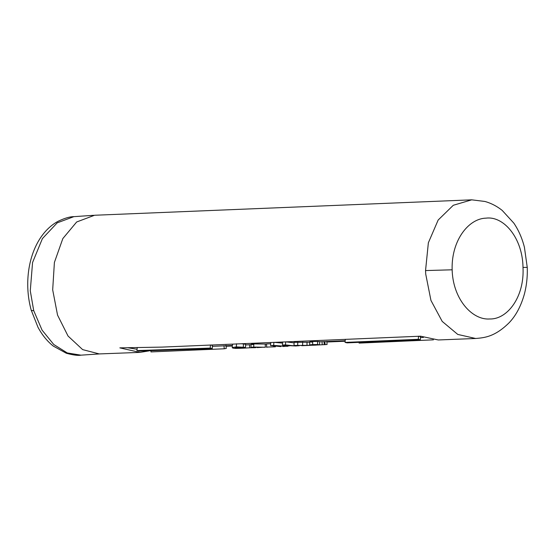 <?xml version="1.0" encoding="UTF-8"?>
<svg xmlns="http://www.w3.org/2000/svg" width="555" height="555" viewBox="0 0 555 555"><rect width="100%" height="100%" fill="white"/><g stroke="black" fill="none" stroke-linecap="round" stroke-linejoin="round"><path stroke-width="0.83" d="M31.163 309.995C28.728 301.067 27.59 291.84 27.75 282.315C27.979 271.215 29.914 260.919 33.543 251.429C36.498 243.777 40.342 237.249 45.08 231.837C48.986 227.39 53.308 223.88 58.053 221.32C64.588 218.191 69.861 216.637 73.871 216.658L57.193 222.86L42.374 238.643L32.565 262.515L30.275 290.771L33.716 310.633L42.062 330.107L53.745 344.488L67.245 352.931L80.94 355.165C78.061 355.72 73.177 355.082 66.288 353.237L53.245 346.049C47.265 341.297 42.18 335.047 37.99 327.284L31.163 309.995A6.306 1.665 164.7 0 0 33.716 310.633M149.295 350.85L139.874 352.39L119.845 347.867L162.171 347.097L420.551 336.191L438.29 339.965L475.656 338.488M345.161 341.235L326.881 342.005M232.344 345.987L226.051 346.258M471.729 199.835L453.289 205.281L438.159 220.037L428.363 242.778L425.546 270.569L425.727 274.101L430.951 300.435L442.203 321.407L457.771 334.429L475.649 338.488C484.05 337.745 494.498 337.093 508.824 323.052C515.81 315.913 521.02 306.166 524.454 293.824C526.639 285.312 527.569 276.501 527.25 267.385L524.433 247.37C522.179 238.359 518.648 230.276 513.84 223.131L502.233 210.449C496.94 206.21 491.161 203.213 484.89 201.458L471.729 199.835L94.572 215.257L76.673 221.979L62.84 238.567L54.397 262.446L52.683 289.828L57.547 315.101L68.036 336.025L82.639 349.615L99.283 353.923L139.874 352.39M522.997 267.434C524.579 296.883 507.402 319.534 489.718 318.965C472.263 320.311 452.942 299.242 452.152 269.799C451.229 240.586 468.503 218.538 486.027 218.157C503.718 215.791 522.616 238.06 522.997 267.434L527.25 267.385M233.419 344.1L232.427 344.461L232.254 347.583C232.261 348.006 233.384 348.269 235.618 348.38L241.689 348.256L235.16 347.728L237.824 347.27L245.532 347.368L236.319 346.882L232.254 347.583M245.532 347.368L245.65 344.232L241.487 343.76M266.268 344.065L253.836 343.927C250.291 344.239 250.201 344.461 253.566 344.579M270.68 343.76L266.587 343.933L266.615 347.083L275.398 346.813L266.615 347.083M282.585 343.094L274.385 342.373M294.094 342.858L286.012 341.88M309.711 342.234L294.108 342.317L294.011 345.453L304.827 345.446L301.795 345.723M314.338 344.794L314.352 345.168C311.848 345.113 311.792 344.988 314.185 344.794L319.59 344.738L319.604 341.596L312.749 341.436C309.059 341.762 308.837 341.984 312.104 342.109M210.206 348.096L210.442 344.981L212.426 345.418L212.267 348.547L138.972 351.1L136.925 350.573L210.206 348.096L212.267 348.547M137.064 349.241L127.657 347.728M418.297 339.32L418.532 336.205L420.51 336.642L420.35 339.771L347.125 342.858L345.071 342.407L418.297 339.32L420.35 339.771M137.238 347.472L136.925 350.573M150.905 350.809L150.974 351.919L224.248 348.79L226.287 348.415L225.947 345.293M223.977 345.654L224.248 348.79M345.307 339.299L345.071 342.407M359.043 342.359L359.106 343.101L433.406 339.833M322.011 341.616L322.24 344.759L314.352 345.168C311.848 345.113 311.792 344.988 314.185 344.794M317.64 341.394L317.557 344.537L312.638 344.572C308.955 344.905 308.802 345.134 312.188 345.259L315.788 345.134M319.59 344.738L317.557 344.537M312.749 341.436L312.638 344.572M309.718 341.859L309.662 344.995L312.188 345.259M326.826 341.353L327.082 344.488L322.24 344.759M324.897 341.568L325.077 344.71M324.786 341.568L324.966 344.717M324.03 341.561L324.238 344.704M306.998 342.206L307.019 345.356L294.011 345.453M311.868 345.259L307.019 345.356M302.69 342.012L302.607 345.154M297.792 342.067L297.681 345.203M302.69 345.668L310.238 345.37M273.899 342.303L273.664 345.411L270.542 345.543L280.823 346.604L274.69 345.89L287.761 346.313M270.778 342.435L270.542 345.543M284.743 346.396L282.981 346.514M289.072 345.973L285.284 345.446L295.746 345.98L285.464 344.919L282.44 345.043L286.137 346.313L273.664 345.411M285.7 341.804L285.464 344.919M299.089 345.675L295.746 345.98M282.675 341.935L282.44 345.043M275.391 346.417L275.398 346.813M273.747 346.195L273.754 346.778M265.241 344.086L265.332 347.243L253.725 347.055C250.194 347.381 250.166 347.603 253.656 347.735L255.813 347.638C253.219 347.59 253.073 347.472 255.376 347.277L265.332 347.243M253.836 343.927L253.725 347.055C250.194 347.381 250.166 347.603 253.656 347.735M267.697 347.111L266.428 347.215M261.717 347.319L257.138 347.603M255.806 347.27L255.813 347.638C253.219 347.59 253.073 347.472 255.376 347.277M244.172 347.333L244.221 348.117L241.689 348.256M237.998 347.27L238.005 348.283M243.506 343.822L243.298 346.937M236.562 343.774L236.319 346.882M253.774 347.728L253.337 347.728M249.507 344.655L249.743 347.798L244.221 348.117M252.74 347.721L249.743 347.798M425.546 270.569L452.152 269.799M80.947 355.165L100.101 353.882M245.622 344.933L251.061 344.704M232.372 345.494L212.378 346.334M319.597 341.818L345.196 340.735M420.468 337.565L423.423 337.44M73.877 216.658L93.698 215.305M299.083 345.439L299.096 345.82M251.068 344.315L251.006 347.451"/></g></svg>
